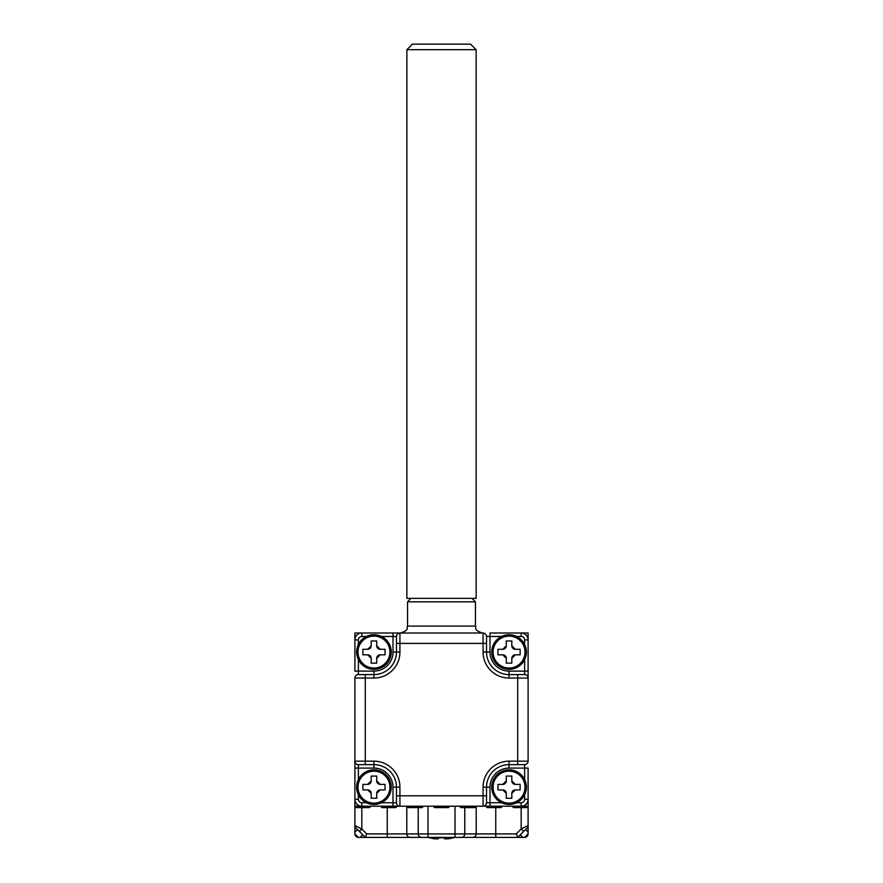 <?xml version="1.0" encoding="UTF-8"?>
<svg xmlns="http://www.w3.org/2000/svg" width="883" height="883" viewBox="0 0 883 883"><rect width="100%" height="100%" fill="white"/><g stroke="black" fill="none" stroke-linecap="round" stroke-linejoin="round"><path stroke-width="1.32" d="M509.049 769.833A17.318 17.318 0 0 1 526.367 787.15A17.318 17.318 0 0 1 509.049 804.468A17.318 17.318 0 0 1 491.732 787.15A17.318 17.318 0 0 1 509.049 769.833A17.318 17.318 0 0 1 526.367 787.15A17.318 17.318 0 0 1 509.049 804.468M520.131 789.921L515.286 789.921L511.82 793.387L511.82 798.232L506.279 798.232L506.279 793.387L502.813 789.921L497.957 789.921L497.957 784.38L502.813 784.38L506.279 780.914L506.279 776.069L511.82 776.069L511.82 780.914L515.286 784.38L520.131 784.38L520.131 789.921M502.813 784.38A3.466 3.466 0 0 0 506.279 780.914M511.82 780.914A3.466 3.466 0 0 0 515.286 784.38M515.286 789.921A3.466 3.466 0 0 0 511.82 793.387M506.279 793.387A3.466 3.466 0 0 0 502.813 789.921M420.716 837.382L365.297 837.382L355.915 828L359.381 831.466L361.831 829.016L366.732 833.916L387.251 833.916L387.251 807.592M427.99 806.201L427.99 833.916L455.01 833.916L455.01 837.382L495.749 837.382L387.251 837.382L387.251 833.916L418.233 833.916L418.233 807.592M521.169 807.592L521.169 829.016L523.619 831.466L527.085 828L517.703 837.382L495.749 837.382L495.749 833.916L516.268 833.916L521.169 829.016L528.1 825.55L528.1 833.916L524.634 837.382L517.703 837.382L516.268 833.916M366.732 833.916L365.297 837.382L358.366 837.382L354.9 833.916L354.9 761.168L354.9 768.1L358.366 768.1L358.366 779.601M512.162 806.201L513.553 807.592L526.71 807.592L528.1 806.201L528.1 799.281A6.932 6.932 0 0 1 521.169 806.201L528.1 806.201L528.089 825.837M525.506 829.579L528.1 832.172L528.1 825.55A3.466 3.466 0 0 1 527.085 828A3.466 3.466 0 0 0 528.1 825.55M354.911 825.837L354.9 832.172L357.494 829.579M354.9 825.55A3.466 3.466 0 0 0 355.915 828A3.466 3.466 0 0 1 354.9 825.55L361.831 829.016L361.831 807.592M358.366 837.382A3.466 3.466 0 0 1 354.9 833.916A3.466 3.466 0 0 0 358.366 837.382M528.1 833.916A3.466 3.466 0 0 1 524.634 837.382A3.466 3.466 0 0 0 528.1 833.916M528.1 633.012L521.169 633.012A6.932 6.932 0 0 1 528.1 639.932L528.1 633.012M358.366 659.612L358.366 671.113L373.951 671.113A19.051 19.051 0 0 0 393.001 652.062L393.001 636.477L396.467 636.477L396.467 643.398L396.467 636.477A3.466 3.466 0 0 1 399.933 633.012L483.067 633.012A3.466 3.466 0 0 1 486.533 636.477L486.533 652.062A22.516 22.516 0 0 0 509.049 674.579L524.634 674.579A3.466 3.466 0 0 1 528.1 678.045L528.1 639.932A6.932 6.932 0 0 0 521.169 633.012L521.169 636.477L516.599 636.477M381.5 636.477L393.001 636.477L393.001 633.012L399.933 633.012L354.9 633.012L354.9 639.932A6.932 6.932 0 0 1 361.831 633.012A6.932 6.932 0 0 0 354.9 639.932L358.366 639.932L358.366 644.513M502.46 806.201L501.08 807.592L487.228 807.592L485.838 806.201L483.067 806.201L521.169 806.201A6.932 6.932 0 0 0 528.1 799.281L524.634 799.281L524.634 794.7M501.5 636.477L489.999 636.477L489.999 652.062A19.051 19.051 0 0 0 509.049 671.113L528.1 671.113L528.1 761.168A3.466 3.466 0 0 1 524.634 764.634L509.049 764.634A22.516 22.516 0 0 0 486.533 787.15L486.533 802.735A3.466 3.466 0 0 1 483.067 806.201L397.162 806.201L395.772 807.592L381.92 807.592L380.54 806.201M381.5 802.735L393.001 802.735L393.001 787.15A19.051 19.051 0 0 0 373.951 768.1L358.366 768.1L358.366 764.634L365.297 764.634L358.366 764.634A3.466 3.466 0 0 1 354.9 761.168L354.9 678.045A3.466 3.466 0 0 1 358.366 674.579L365.297 674.579L358.366 674.579L358.366 671.113L354.9 671.113L354.9 639.932M370.838 806.201L369.447 807.592L356.291 807.592L354.9 806.201L361.831 806.201A6.932 6.932 0 0 1 354.9 799.281A6.932 6.932 0 0 0 361.831 806.201L361.831 802.735L366.401 802.735M423.487 806.201L422.107 807.592L408.244 807.592L406.864 806.201M476.136 806.201L474.756 807.592L460.893 807.592L459.513 806.201M449.811 806.201L448.432 807.592L434.568 807.592L433.189 806.201M391.268 652.062A17.318 17.318 0 0 1 373.951 669.38A17.318 17.318 0 0 1 356.633 652.062A17.318 17.318 0 0 1 373.951 634.745A17.318 17.318 0 0 1 391.268 652.062A17.318 17.318 0 0 1 373.951 669.38A17.318 17.318 0 0 1 356.633 652.062M376.721 663.144L371.18 663.144L371.18 658.299L367.714 654.833L362.869 654.833L362.869 649.292L367.714 649.292L371.18 645.826L371.18 640.981L376.721 640.981L376.721 645.826L380.187 649.292L385.043 649.292L385.043 654.833L380.187 654.833L376.721 658.299L376.721 663.144M376.721 645.826A3.466 3.466 0 0 0 380.187 649.292M380.187 654.833A3.466 3.466 0 0 0 376.721 658.299M371.18 658.299A3.466 3.466 0 0 0 367.714 654.833M367.714 649.292A3.466 3.466 0 0 0 371.18 645.826M483.067 633.012L483.067 643.398L399.933 643.398L399.933 652.062A25.982 25.982 0 0 1 373.951 678.045L365.297 678.045L365.297 761.168L373.951 761.168A25.982 25.982 0 0 1 399.933 787.15L399.933 795.815L483.067 795.815L483.067 787.15A25.982 25.982 0 0 1 509.049 761.168L517.703 761.168L517.703 678.045L509.049 678.045A25.982 25.982 0 0 1 483.067 652.062L483.067 643.398L486.533 643.398L486.533 636.477L489.999 636.477L489.999 633.012L521.169 633.012M393.001 806.201L399.933 806.201A3.466 3.466 0 0 1 396.467 802.735L396.467 795.815L396.467 802.735L393.001 802.735L393.001 806.201L361.831 806.201M524.634 779.601L524.634 768.1L528.1 768.1L528.1 799.281M354.9 678.045L365.297 678.045L365.297 674.579L373.951 674.579A22.516 22.516 0 0 0 396.467 652.062L396.467 643.398L399.933 643.398L399.933 633.012M399.933 806.201L399.933 795.815L396.467 795.815L396.467 787.15A22.516 22.516 0 0 0 373.951 764.634L365.297 764.634L365.297 761.168L354.9 761.168M509.049 671.113L509.049 674.579A22.516 22.516 0 0 1 486.533 652.062A22.516 22.516 0 0 0 509.049 674.579A22.516 22.516 0 0 1 486.533 652.062L489.999 652.062M373.951 769.833A17.318 17.318 0 0 1 391.268 787.15A17.318 17.318 0 0 1 373.951 804.468A17.318 17.318 0 0 1 356.633 787.15A17.318 17.318 0 0 1 373.951 769.833A17.318 17.318 0 0 1 391.268 787.15A17.318 17.318 0 0 1 373.951 804.468M385.043 784.38L385.043 789.921L380.187 789.921L376.721 793.387L376.721 798.232L371.18 798.232L371.18 793.387L367.714 789.921L362.869 789.921L362.869 784.38L367.714 784.38L371.18 780.914L371.18 776.069L376.721 776.069L376.721 780.914L380.187 784.38L385.043 784.38M367.714 784.38A3.466 3.466 0 0 0 371.18 780.914M376.721 780.914A3.466 3.466 0 0 0 380.187 784.38M380.187 789.921A3.466 3.466 0 0 0 376.721 793.387M371.18 793.387A3.466 3.466 0 0 0 367.714 789.921M509.049 634.745A17.318 17.318 0 0 1 526.367 652.062A17.318 17.318 0 0 1 509.049 669.38A17.318 17.318 0 0 1 491.732 652.062A17.318 17.318 0 0 1 509.049 634.745A17.318 17.318 0 0 1 526.367 652.062A17.318 17.318 0 0 1 509.049 669.38M520.131 649.292L520.131 654.833L515.286 654.833L511.82 658.299L511.82 663.144L506.279 663.144L506.279 658.299L502.813 654.833L497.957 654.833L497.957 649.292L502.813 649.292L506.279 645.826L506.279 640.981L511.82 640.981L511.82 645.826L515.286 649.292L520.131 649.292M502.813 649.292A3.466 3.466 0 0 0 506.279 645.826M511.82 645.826A3.466 3.466 0 0 0 515.286 649.292M515.286 654.833A3.466 3.466 0 0 0 511.82 658.299M506.279 658.299A3.466 3.466 0 0 0 502.813 654.833M429.723 837.735L429.723 837.735A43.929 43.929 0 0 0 434.922 838.85A43.929 43.929 0 0 1 429.723 837.735M448.078 838.85A43.929 43.929 0 0 0 453.277 837.735L453.277 837.735A43.929 43.929 0 0 1 448.078 838.85L444.613 838.85L444.613 837.735A42.439 42.439 0 0 1 438.387 837.735L438.387 838.85L434.922 838.85M438.387 837.735L438.387 838.85L438.387 837.735M444.613 837.735L444.613 838.85L444.613 837.735M476.136 49.691L476.136 598.365L406.864 598.365L406.864 49.691L412.405 44.15L470.595 44.15L476.136 49.691L406.864 49.691M509.049 803.133A15.982 15.982 0 0 0 524.546 791.025A15.982 15.982 0 0 0 509.049 771.168A15.982 15.982 0 0 0 493.067 787.15A15.982 15.982 0 0 0 509.049 803.133M406.787 806.201L406.787 833.916A3.466 3.256 -90 0 0 410.043 837.382M464.767 807.592L464.767 833.916L455.01 833.916L455.01 806.201M461.522 837.382A3.466 3.256 -90 0 0 464.767 833.916L476.213 833.916L476.213 806.201M495.749 807.592L495.749 833.916L476.213 833.916A3.466 3.256 -90 0 1 472.957 837.382M421.478 837.382A3.466 3.256 -90 0 1 418.233 833.916L427.99 833.916L427.99 837.382M522.891 837.382L520.297 834.788M362.703 834.788L360.109 837.382M357.979 652.062A15.982 15.982 0 0 0 377.825 667.559A15.982 15.982 0 0 0 373.951 636.08A15.982 15.982 0 0 0 357.979 652.062M407.549 601.831L407.549 626.08L475.451 626.08L475.451 601.831L407.549 601.831L411.014 598.365M524.634 674.579L524.634 659.612M524.634 644.513L524.634 639.932A3.466 3.466 0 0 0 521.169 636.477M366.401 636.477L361.831 636.477A3.466 3.466 0 0 0 358.366 639.932M373.951 678.045L373.951 674.579A22.516 22.516 0 0 0 396.467 652.062L399.933 652.062M358.366 794.7L358.366 799.281A3.466 3.466 0 0 0 361.831 802.735M399.933 787.15L396.467 787.15A22.516 22.516 0 0 0 373.951 764.634L373.951 761.168M524.634 764.634L524.634 768.1L509.049 768.1A19.051 19.051 0 0 0 489.999 787.15L489.999 802.735L501.5 802.735M516.599 802.735L521.169 802.735A3.466 3.466 0 0 0 524.634 799.281M509.049 761.168L509.049 764.634A22.516 22.516 0 0 0 486.533 787.15L483.067 787.15M483.067 806.201L483.067 795.815L486.533 795.815M528.1 678.045L517.703 678.045L517.703 674.579M517.703 764.634L517.703 761.168L528.1 761.168M483.067 652.062L486.533 652.062M509.049 674.579L509.049 678.045M524.634 639.932L528.1 639.932M489.999 787.15L486.533 787.15M509.049 764.634L509.049 768.1M489.999 806.201L489.999 802.735L486.533 802.735M521.169 802.735L521.169 806.201M373.951 768.1L373.951 764.634M396.467 787.15L393.001 787.15M358.366 799.281L354.9 799.281M393.001 652.062L396.467 652.062M373.951 674.579L373.951 671.113M361.831 636.477L361.831 633.012M373.951 803.133A15.982 15.982 0 0 0 389.458 783.276A15.982 15.982 0 0 0 357.979 787.15A15.982 15.982 0 0 0 373.951 803.133M509.049 668.034A15.982 15.982 0 0 0 524.546 648.188A15.982 15.982 0 0 0 493.067 652.062A15.982 15.982 0 0 0 509.049 668.034M407.549 626.08C406.224 628.133 410.098 629.711 400.628 633.012M475.451 601.831L471.986 598.365M475.451 626.08C476.776 628.133 472.902 629.711 482.372 633.012M453.277 837.857A44.04 44.04 0 0 0 454.866 837.382M428.134 837.382A44.04 44.04 0 0 0 429.723 837.857"/></g></svg>
